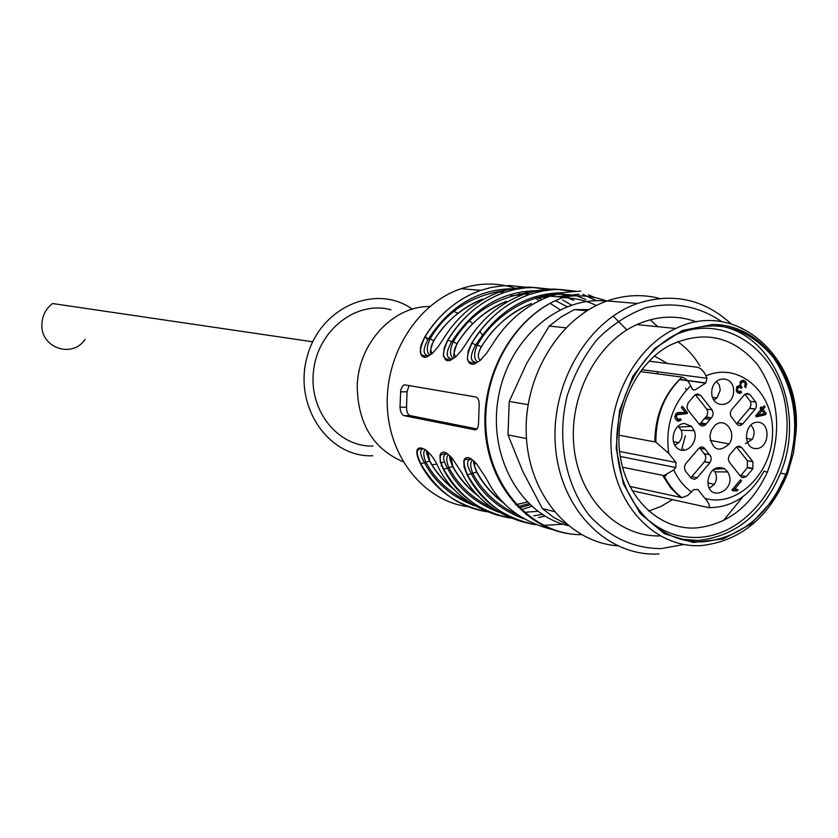 <?xml version="1.0" encoding="UTF-8"?>
<svg xmlns="http://www.w3.org/2000/svg" width="838" height="838" viewBox="0 0 838 838"><rect width="100%" height="100%" fill="white"/><g stroke="black" fill="none" stroke-linecap="round" stroke-linejoin="round"><path stroke-width="1.26" d="M700.013 366.133C694.074 356.024 686.594 347.843 677.586 341.59M648.622 511.065L660.857 506.498L672.39 499.668M663.717 477.325L666.294 475.136M686.343 390.12L685.599 388.214M667.457 363.493L654.457 356.024M640.326 371.559L682.048 377.131C685.515 378.064 688.375 380.955 690.648 385.805L692.45 389.408L693.958 390.068L695.571 389.618L705.785 382.966L706.947 378.273L705.973 375.853C703.721 371.025 700.851 368.154 697.363 367.243L649.031 361.188M622.519 467.206L663.989 475.596L673.762 469.929L675.816 467.52L676.025 462.461L668.724 453.4L655.871 442.097L618.915 435.215M629.799 486.396L681.881 497.657L687.684 495.52L693.675 489.654L697.834 489.507L704.999 498.411C709.032 503.093 710.278 506.162 708.749 507.639L632.145 490.722M85.088 339.348C72.487 358.884 40.371 347.896 41.9 324.191C42.309 315.559 45.86 308.667 52.543 303.534L312.721 341.799M695.362 528.003C727.342 524.913 751.351 506.257 767.399 472.045C782.346 432.607 779.141 396.908 757.782 364.939C733.26 336.038 703.794 329.544 669.405 345.476C635.267 364.006 613.521 411.95 620.057 455.264C626.353 498.652 659.422 529.805 695.362 528.003M642.348 514.7C658.364 530.569 676.915 538.153 698.033 537.43C750.345 535.451 793.89 471.825 786.201 411.091C779.801 350.001 723.257 310.72 672.883 336.069M679.649 539.023L697.897 540.479C735.45 536.519 762.989 514.071 780.513 473.135C806.627 410.788 773.285 331.324 716.144 325.511M703.187 541.788C740.834 537.797 768.446 515.255 786.013 474.172C800.803 430.973 796.645 392.142 773.537 357.69C747.297 326.192 715.348 318.147 677.701 333.534C637.844 352.62 611.143 407.184 617.763 457.359C624.08 507.629 661.989 544.04 703.187 541.788M712.52 324.505L682.341 330.518L654.677 348.409L632.816 376.293L619.429 410.976L616.181 448.32L623.42 483.872L640.19 513.453L664.408 533.691L693.141 542.458L723.089 539.012L750.932 524.001L773.725 499.249L789.124 467.51L795.555 432.157C799.138 375.361 760.684 323.845 712.52 324.505M796.1 431.748L793.45 453.054L787.563 473.648C769.535 517.297 740.645 541.285 700.882 545.622C657.788 548.042 618.119 509.714 611.866 456.993C605.277 404.377 633.884 347.561 675.826 328.486C736.162 298.401 801.746 357.711 796.1 431.748M696.567 321.928C676.978 314.774 657.055 315.664 636.796 324.61C595.975 342.993 568.059 397.505 574.124 448.403C579.865 499.385 617.994 537.137 659.998 535.901M721.853 321.708C698.641 305.954 673.207 301.324 645.553 307.808C627.892 314.365 611.782 324.893 597.211 339.38C584.076 355.804 574.082 374.555 567.221 395.62C556.495 438.819 565.262 485.024 589.596 515.758C609.802 537.504 633.675 548.461 661.213 548.618L683.766 544.501M691.979 541.453L694.021 540.562M723.351 520.649L743.138 496.494M730.987 323.761C703.826 299.051 672.631 292.294 637.414 303.492C586.81 321.027 549.56 385.951 555.604 448.257C561.167 510.667 608.063 556.977 658.972 553.97M659.684 298.454C642.39 294.002 624.886 294.84 607.173 300.947C559.365 317.466 523.352 376.545 526.306 435.53C528.904 494.588 569.463 542.228 617.407 545.8M588.884 309.589L574.376 309.589L586.967 310.751M574.376 309.589L561.376 316.754L549.246 326.045L526.746 363.263L509.221 401.423L528.087 404.67M565.86 327.826L549.246 326.045M509.221 401.423L508.006 434.912L522.744 471.385L542.375 508.593L554.128 511.557M526.484 438.588L508.006 434.912M566.498 524.169L553.74 517.402L542.375 508.593M427.736 451.661L429.747 460.91L425.934 462.314C434.953 479.179 449.021 492.294 468.138 501.658M450.938 456.804L452.834 466.337L448.927 467.772C458.197 485.212 472.695 498.673 492.43 508.142M503.774 502.884C492.168 494.053 483.201 483.756 476.864 471.993L474.622 466.242L474.999 462.052M656.866 371.653L658.071 373.926M432.429 353.343C429.936 350.881 430.407 346.691 433.833 340.752L430.114 338.824C426.552 346.44 426.395 351.824 429.643 354.977M455.882 356.705C453.169 354.244 453.578 349.938 457.098 343.79L453.285 341.82C449.65 349.645 449.556 355.155 453.012 358.36M480.31 360.204C477.356 357.753 477.691 353.332 481.316 346.953L477.409 344.942C473.69 352.987 473.669 358.633 477.346 361.869M441.155 465.928L441.836 465.32M425.17 449.304C423.096 451.881 423.347 456.218 425.934 462.314L420.487 463.749C433.623 489.004 455.715 505.021 486.742 511.777M448.309 454.521C446.088 457.108 446.298 461.529 448.927 467.772L443.354 469.228C456.72 495.059 479.189 511.369 510.771 518.146M472.391 459.947C470.034 462.566 470.191 467.07 472.852 473.449C482.374 491.487 497.332 505.304 517.716 514.899M476.864 471.993L467.164 474.937C480.75 501.365 503.617 517.978 535.765 524.766C506.644 520.042 483.924 503.46 467.541 474.978C463.058 463.791 462.985 458.575 467.332 459.329L470.034 459.444M423.106 448.78C419.471 449.776 419.869 454.311 424.3 462.356C434.587 482.112 451.284 496.578 474.413 505.733M446.225 454.007C442.454 455.034 442.799 459.643 447.272 467.814C457.789 488.145 474.905 502.936 498.631 512.175M470.286 459.465C466.368 460.512 466.672 465.184 471.186 473.501C481.934 494.43 499.479 509.546 523.834 518.858M409.112 385.449L407.059 391.775L406.545 407.163C406.619 411.867 407.76 414.674 409.992 415.585L477 428.951M511.463 288.775C477.492 289.571 449.838 306.247 428.49 338.814C422.949 348.577 422.677 354.118 427.642 355.448M536.446 290.744L536.131 290.734C501.585 291.446 473.418 308.468 451.63 341.82C446.026 351.792 445.806 357.459 450.991 358.811M561.491 292.776C526.463 293.52 497.877 310.908 475.733 344.942C470.034 355.144 469.898 360.937 475.303 362.309M498.453 515.454C470.621 507.084 450.708 491.298 438.714 468.117C428.962 444.391 408.473 439.919 420.487 463.749M522.943 521.98C494.692 513.505 474.486 497.437 462.325 473.774L461.885 472.978M462.325 473.774L452.258 458.302L446.832 453.274L444.402 452.206L442.338 452.258L440.809 453.4L439.929 455.495L440.306 461.728L443.354 469.228M486.459 478.823L476.633 463.875L471.019 458.732L468.494 457.621L466.347 457.663L464.734 458.815L463.781 460.942L464.095 467.29L467.164 474.937M475.953 397.013L404.387 384.778L402.387 386.266L400.732 390.225L399.977 407.247C400.386 411.94 401.758 414.747 404.094 415.669L475.251 429.894C477.419 429.475 478.519 427.003 478.55 422.478L479.137 406.001C479.43 400.962 478.372 397.966 475.953 397.013M504.193 290.535C470.736 295.804 446.046 311.893 430.114 338.824L428.49 338.814L424.761 336.918L421.2 344.711L420.393 348.461L420.98 354.579L422.342 356.464L424.279 357.344L426.678 357.103L432.24 353.521L437.96 346.984L442.799 339.819M529.27 292.483C494.986 297.616 469.657 314.061 453.285 341.82L451.63 341.82L447.817 339.882L444.224 347.833L443.375 355.113L445.523 359.848L447.544 360.749L450.037 360.508L455.778 356.862L461.665 350.2L466.577 342.92M575.675 295.814C536.425 287.371 494.954 313.894 477.409 344.942L475.733 344.942L471.815 342.962L468.18 351.08L467.384 358.517L468.159 361.388L469.668 363.367L471.773 364.289L474.36 364.059L480.31 360.35L486.354 353.552L491.738 345.518C506.267 321.687 525.73 305.242 550.116 296.17L565.629 292.232L580.87 291.111M491.361 346.136L491.738 345.518M467.635 506.644C424.321 500.841 388.916 457.443 387.292 405.665C385.375 353.929 417.89 303.084 461.11 288.701C479.357 282.689 497.28 282.511 514.878 288.157M526.107 292.755L526.945 293.174M535.43 298.119L539.18 300.737M403.193 461.801C373.339 448.959 358.025 423.944 357.239 386.758C357.795 343.947 392.771 305.839 429.716 306.572M453.955 311.411L457.977 313.297M469.657 320.996L472.789 323.751M479.933 331.555L482.447 334.949M452.447 458.533L449.975 459.695M444.339 461.927L440.683 463.068M436.43 464.095L431.79 464.881M373.025 446.015C337.756 447.303 308.07 409.96 313.663 369.768C318.566 329.481 356.988 300.214 390.875 309.798M425.275 336.08L427.59 340.134M372.711 455.778C328.37 457.737 293.153 405.875 307.158 356.726C320.095 307.263 375.833 283.055 412.38 309.17M684.217 412.579L685.212 412.411L681.304 407.488L682.341 406.283L687.61 412.914L686.741 413.637L677.219 414.768L676.245 416.853L678.497 419.608L680.226 418.633L681.116 420.027L678.445 421.273C674.653 419.461 673.982 416.79 676.444 413.27L678.906 412.359L684.217 412.579M762.067 408.2L764.099 405.791L765.042 406.996L762.999 409.405L766.309 413.668L765.345 414.8L756.347 416.853L755.583 415.868L761.103 409.332L760.076 408.001L761.04 406.87L762.067 408.2L760.15 407.917M741.745 447.586L739.106 446.109L736.193 447.157L729.186 455.463L728.274 459.276L729.374 462.251L740.897 476.738L742.897 477.786L746.333 476.56L752.859 468.777L752.87 461.728L741.745 447.586L736.791 446.706M731.668 409.646L730.327 412.579L730.589 415.805L736.204 423.242C738.11 425.945 740.3 426.144 742.782 423.85L755.206 409.174L756.452 406.671L756.054 402.523L749.958 394.53L747.171 393.368L744.689 394.426L731.668 409.646M699.552 424.636L701.961 426.102L705.125 425.17L712.248 416.863L713.232 413.281L712.101 409.929L700.694 395.431L697.614 393.891L694.786 395.127L688.071 402.952L686.94 407.195L687.768 409.74L699.552 424.636M709.828 462.786L711.2 459.748L710.907 456.574L705.229 449.189C703.365 446.549 701.176 446.308 698.662 448.477L685.484 464.011L684.363 467.143L685.201 470.767L691.256 478.289L694.681 479.315L697.185 477.733L709.828 462.786L704.444 461.759L691.821 476.654L697.185 477.733M707.921 480.844C707.335 504.298 738.592 490.094 727.709 471.951L724.493 468.631C715.725 465.53 710.195 469.605 707.921 480.844M684.625 423.515C673.888 423.389 668.724 442.255 677.774 448.55C686.542 455.338 698.787 441.898 694.189 430.627L691.486 426.374L684.625 423.515M733.585 391.629C734.476 374.733 712.394 374.837 711.745 391.849C710.928 408.839 732.988 408.504 733.585 391.629M756.232 448.602C769.787 448.403 770.981 421.849 757.405 422.216C743.777 422.321 742.594 449.084 756.232 448.602M732.59 490.743L731.983 489.968L740.603 479.692L741.546 480.886L734.842 488.889L738.006 489.748L736.979 490.963L732.59 490.743M743.128 380.232L745.003 380.934L746.574 383.259L745.799 387.722L744.71 386.674L745.192 383.228L743.463 381.898L741.724 382.557L740.792 384.244L740.991 386.129L742.133 387.428L741.096 388.382L739.514 387.177L738.121 387.638C736.801 390.854 737.702 391.975 740.813 391.021L741.567 392.456C739.053 394.111 737.251 393.368 736.152 390.236L737.199 386.318L739.797 385.868L740.802 381.175L743.128 380.232M709.828 436.409C712.74 450.257 719.172 452.761 729.144 443.951C737.272 432.471 724.661 416.151 714.804 425.526L711.284 430.323L709.828 436.409M736.497 446.905L747.381 460.711L752.87 461.728M740.268 475.984L740.855 475.492L746.333 476.56M752.859 468.777L747.36 467.73L740.855 475.492M747.36 467.73L747.381 460.711M736.508 423.735L737.304 422.97L742.782 423.85M755.206 409.174L749.696 408.357L737.304 422.97M749.696 408.357L751.11 404.785L750.303 401.297L755.813 402.083M744.909 394.237L750.303 401.297M741.347 392.634L739.545 393.378M686.071 413.532L685.379 412.673M699.447 424.499L707.136 415.47L707.775 411.825L706.696 409.101L712.101 409.929M695.331 394.677L706.696 409.101M704.444 461.759L705.806 458.732L705.512 455.568L699.541 447.712M690.648 477.67L691.821 476.654M709.44 488.156L714.426 484.322C716.94 480.069 717.108 475.911 714.908 471.836L713.096 469.762M674.737 445.083L678.728 442.694C681.881 439.06 682.719 434.922 681.242 430.292L678.068 426.123M654.918 437.038L655.829 439.269M713.683 400.009L716.94 397.966L720.251 390.152L719.329 385.009L716.354 381.311M745.474 443.637L752.241 439.395C755.09 433.812 754.577 429.035 750.722 425.086M741.358 425.013L739.86 423.379M741.546 480.886L739.881 480.551M734.842 488.889L733.177 488.544M738.006 489.748L734.863 488.889M734.863 490.44L735.816 489.298M731.983 489.979L734.538 490.419M762.046 410.536L758.201 415.082L764.434 413.616L762.046 410.536L760.307 410.285M758.201 415.082L756.463 414.82M765.042 406.996L763.303 406.744M760.852 408.996L761.585 408.127M762.999 409.405L760.925 409.101M761.899 410.515L761.04 409.405M766.309 413.668L764.225 413.354M765.345 414.8L763.135 414.464L763.701 413.794M755.792 416.14L763.135 414.464M742.133 387.428L739.933 387.135L738.749 385.731M740.289 381.751L742.363 382.097M737.974 391.178L736.571 391.409M736.749 386.863L739.221 387.135M741.567 392.456L739.378 392.153L737.943 392.959M739.797 385.868L738.372 385.679M743.955 382.013L742.311 380.316M687.61 412.914L685.463 412.568L681.367 407.415M686.741 413.637L684.604 413.302L685.463 412.568M675.721 414.024L684.604 413.302M677.9 419.513L675.47 419.021M681.116 420.027L678.906 419.555M677.135 420.833L678.979 419.681M641.74 369.663L706.947 378.273M619.565 451.441L676.025 462.461M675.816 467.52L620.246 456.48M527.207 502.056L515.674 504.843M453.798 489.067C443.522 480.844 435.509 471.459 429.747 460.91M537.828 511.348L526.358 512.154M478.289 495.845C467.363 487.318 458.878 477.482 452.834 466.337M433.833 340.752C444.653 322.431 460.869 308.541 482.489 299.093C462.628 306.959 446.361 320.839 433.696 340.72C430.135 349.509 429.465 353.898 431.675 353.877M519.172 293.803L523.551 294.316M537.179 297.605L541.997 299.417M550.116 303.314L560.067 309.767M510.908 295.824L522.776 294.599L510.834 295.845M541.935 296.401L546.418 297.532M457.098 343.79C468.096 325.092 484.553 310.919 506.498 301.271C486.344 309.306 469.825 323.468 456.951 343.769C453.431 353.584 452.803 358.088 455.055 357.271M544.281 295.919L549.068 296.537M536.467 297.815L548.67 296.683L536.393 297.836M626.897 329.931L613.07 316.052M596.394 305.493C585.951 300.486 574.742 297.888 562.769 297.679L562.759 297.689M481.159 346.932C494.242 326.212 511.012 311.746 531.47 303.545C509.211 313.402 492.493 327.868 481.316 346.953M474.863 504.277L475.45 504.476M517.8 506.749L528.799 503.648M499.218 510.719L499.825 510.918M532.779 519.591L534.016 519.843M473.7 309.788L474.528 309.18M521.885 291.75L531.868 291.781M562.539 299.983L571.474 305.084M499.825 310.856L500.6 310.311M566.289 294.966L571.307 296.044M562.476 297.207C577.895 294.484 592.665 295.772 606.806 301.083M519.434 507.891L529.962 504.759M504.067 513.767L504.602 513.904M533.879 515.799L542.259 514.427M536.299 521.844L537.43 522.022M568.227 525.615C520.859 515.003 487.946 456.731 498.254 398.165C507.975 339.495 558.38 295.447 606.576 301.167M650.246 319.76L657.767 326.694M685.4 435.708L681.472 450.205M536.131 290.608L536.749 290.681M553.656 294.63L554.243 294.829M558.37 296.432L559.616 296.966M546.942 297.333L544.04 295.961M561.491 292.651L562.508 292.787M577.403 296.16L585.909 299.47M573.108 300.109L562.654 295.542M557.04 296.746L578.974 294.19M552.651 529.658C521.906 521.927 499.993 505.262 486.92 479.671M407.059 391.775L400.48 391.838M406.545 407.163L399.977 407.247M409.992 415.585L404.094 415.669M475.691 429.842L474.79 429.852M573.485 534.256C526.746 530.265 487.433 483.935 485.003 426.951C482.217 370.019 517.235 313.213 563.806 297.312C516.26 313.611 481.253 373.172 486.155 431.381C490.649 489.664 533.513 534.696 581.52 534.707M443.134 339.275C457.202 316.408 476.068 300.633 499.752 291.938L510.52 288.963L523.362 287.245L529.647 287.109L547.361 289.267M564.487 295.238L573.747 300.308M525.112 287.162L510.269 285.601L501.952 285.873L491.351 287.424L480.708 290.346C457.297 298.894 438.651 314.418 424.761 336.918M466.934 342.333C481.232 318.995 500.401 302.885 524.42 294.012L537.535 290.535L548.366 289.215L554.746 289.068L573.045 291.341M582.944 294.337L596.488 300.727M549.885 289.131L534.592 287.497L526.159 287.78L515.412 289.361L504.612 292.347C480.865 301.072 461.927 316.921 447.817 339.882M594.928 297.584L588.433 294.85M575.664 291.184L559.889 289.466L553.489 289.613L542.626 290.943L529.48 294.431C505.387 303.346 486.166 319.529 471.815 342.962M662.785 475.523L670.662 487.863L680.676 497.563M682.048 377.131C664.167 393.713 655.106 415.271 654.876 441.794M705.554 383.134L679.388 379.583M704.999 498.411C737.398 507.912 772.594 472.925 772.552 432.408C773.505 391.807 738.76 361.471 705.973 375.853M690.648 385.805C672.495 403.885 665.183 426.416 668.724 453.4M673.762 469.929C678.089 479.315 684.049 486.689 691.643 492.063M749.958 394.53L745.422 393.902M700.694 395.431L695.351 394.656M700.924 422.897L706.319 423.787M711.158 418.11L705.753 417.251M705.229 449.189L699.845 448.215M704.192 453.662L709.587 454.657M736.455 489.151L735.303 488.91M734.591 490.429L732.402 489.979M746.784 384.684L745.443 384.506M678.686 414.119L676.549 413.773M676.245 416.853L674.852 416.622M763.889 471.375L767.399 472.045M780.513 473.135L786.013 474.172M636.796 324.61L675.826 328.486M607.173 300.947L637.414 303.492M426.898 450.781C425.872 450.739 426.71 454.102 429.423 460.869C436.053 472.58 444.412 482.238 454.51 489.821M464.661 496.326L465.446 496.745M515.621 504.79L527.133 501.993M450.037 455.872C448.896 455.558 449.713 459.035 452.489 466.305C459.454 478.676 468.295 488.774 479.011 496.599M489.183 502.926L489.989 503.345M474.119 461.183C472.873 460.533 473.669 464.126 476.497 471.951C483.809 485.024 493.153 495.583 504.497 503.628M525.918 514.49L527.406 514.982M541.966 296.401L546.46 297.521M555.479 300.664L567.106 306.656M531.627 506.288L521.948 509.546M486.689 511.756C458.616 507.021 436.661 491.026 420.812 463.781C414.999 450.498 417.177 450.551 420.215 448.623L422.855 448.759M544.962 516.124L538.457 517.57M510.719 518.125C482.154 513.401 459.821 497.112 443.711 469.27C436.378 453.767 442.485 454.636 443.302 453.871L445.973 453.997M563.031 524.2L542.804 525.447M683.274 450.383L683.682 449.074M427.432 355.448L424.07 355.993C423.441 354.16 415.564 358.14 424.908 336.939C439.217 313.999 457.82 298.464 480.708 290.346L461.11 288.701M450.781 358.821L447.345 359.355C446.602 357.606 438.536 361.147 447.974 339.903C462.513 316.492 481.389 300.643 504.612 292.347L499.752 291.938L506.079 290.021L523.174 287.256L529.595 287.109L547.308 289.278M573.527 300.245L564.414 295.248M475.094 362.32L471.574 362.854C470.799 361.042 462.44 364.834 471.983 342.993C486.763 319.089 505.922 302.906 529.48 294.431L524.42 294.012L530.842 292.043L548.178 289.215L554.683 289.068L572.983 291.341M596.384 300.727L582.829 294.327M563.806 297.312L550.116 296.17L565.388 292.263L580.807 291.1M679.555 379.415L705.785 382.966M682.038 497.782C674.538 492.136 668.483 484.668 663.864 475.387M708.749 507.639C732.297 507.639 750.764 495.384 764.151 470.872M655.871 442.097C655.808 415.47 664.565 393.818 682.142 377.152M753.058 468.452L747.569 467.415M755.31 409.038L749.801 408.221M700.128 423.934L705.512 424.824M706.088 416.936L711.504 417.795M704.318 418.56L709.723 419.429M704.528 461.665L709.912 462.691M713.777 469.228L724.493 468.631M714.908 471.836L727.709 471.951M707.974 483.002L714.426 484.322M679.168 427.045L691.486 426.374M681.242 430.292L694.189 430.627M673.385 441.731L678.728 442.694M712.468 397.317L716.94 397.966M746.187 438.368L752.241 439.395M741.724 382.557L739.923 382.317M738.121 387.638L736.434 387.407M687.223 413.312L685.075 412.977M677.219 414.768L675.428 414.475M680.833 420.299L678.696 419.943M657.83 417.366L658.553 417.471M710.153 440.369L729.144 443.951"/></g></svg>
